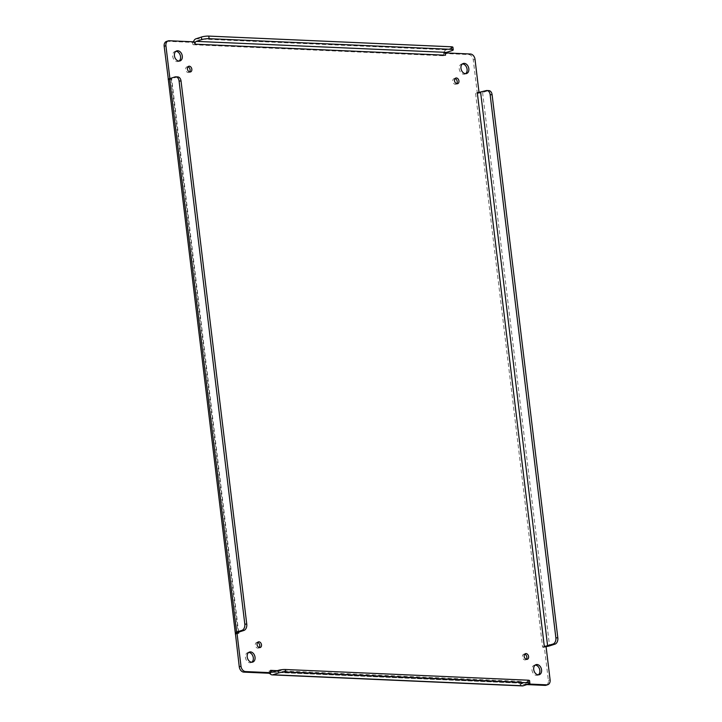 <?xml version="1.0" encoding="UTF-8"?>
<svg xmlns="http://www.w3.org/2000/svg" width="722" height="722" viewBox="0 0 722 722"><rect width="100%" height="100%" fill="white"/><g stroke="black" fill="none" stroke-linecap="round" stroke-linejoin="round"><path stroke-width="0.54" stroke-dasharray="3.61 2.71" d="M248.675 652.453A5.28 3.818 72.2 0 0 247.754 652.589A5.28 3.818 72.2 0 0 245.453 657.444A5.28 3.818 72.2 0 0 250.994 662.643A5.28 3.818 72.2 0 0 251.816 662.218M524.695 654.204A2.969 2.139 72.2 0 0 523.739 654.213A2.969 2.139 72.2 0 0 522.439 656.939A2.969 2.139 72.2 0 0 525.562 659.863A2.969 2.139 72.2 0 0 526.338 659.312M455.04 78.59A2.969 2.139 72.2 0 0 454.084 78.599A2.969 2.139 72.2 0 0 452.784 81.333A2.969 2.139 72.2 0 0 455.907 84.248A2.969 2.139 72.2 0 0 456.683 83.698M187.937 66.83A2.969 2.139 72.2 0 0 186.98 66.839A2.969 2.139 72.2 0 0 185.68 69.565A2.969 2.139 72.2 0 0 188.803 72.489A2.969 2.139 72.2 0 0 189.579 71.938M257.592 642.436A2.969 2.139 72.2 0 0 256.635 642.445A2.969 2.139 72.2 0 0 255.335 645.179A2.969 2.139 72.2 0 0 258.458 648.103A2.969 2.139 72.2 0 0 259.234 647.553M175.924 51.307A5.28 3.818 72.2 0 0 175.013 51.433A5.28 3.818 72.2 0 0 172.702 56.289A5.28 3.818 72.2 0 0 178.253 61.496A5.28 3.818 72.2 0 0 179.074 61.063M462.459 63.924A5.28 3.818 72.2 0 0 461.538 64.05A5.28 3.818 72.2 0 0 459.237 68.915A5.28 3.818 72.2 0 0 464.778 74.113A5.28 3.818 72.2 0 0 465.6 73.689M535.21 665.07A5.28 3.818 72.2 0 0 534.289 665.206A5.28 3.818 72.2 0 0 531.988 670.061A5.28 3.818 72.2 0 0 537.529 675.26A5.28 3.818 72.2 0 0 538.35 674.835M166.484 41.434A5.28 3.818 -107.8 0 1 167.477 41.307L192.431 42.408L193.027 44.728L193.64 41.389L192.431 42.408L195.084 42.535M193.27 44.737L443.741 55.774L443.768 53.473L468.722 54.574A5.28 3.818 -107.8 0 1 473.271 59.908L477.242 92.714L475.572 93.373L478.686 93.228A5.009 0.893 173.1 0 0 482.594 92.47L488 90.728A5.28 3.529 92.5 0 1 488.857 90.611M475.572 93.373L542.583 647.111L544.397 647.598L548.368 680.404A5.28 3.818 -107.8 0 1 546.058 685.259M526.87 684.591L520.102 684.294L519.271 681.956L520.4 684.826A5.009 3.348 -87.5 0 0 522.349 685.9M519.271 681.956L268.801 670.928L268.774 673.229M235.291 633.979L237.006 633.654L235.354 632.986M169.995 79.907L168.145 79.104L169.995 79.907L236.96 633.329M168.316 79.447A5.009 0.893 173.1 0 0 168.379 79.564L170.97 79.185L170.23 78.734M269.044 670.937L270.172 673.807M520.4 684.826L520.102 684.294L520.4 684.826L520.102 684.294L521.844 683.734L521.257 681.406L521.546 682.75L520.4 684.826M528.612 684.032L521.844 683.734L521.546 682.75A2.365 1.579 92.5 0 0 522.466 683.265A2.365 1.579 92.5 0 0 522.854 683.211L528.251 681.469A5.28 0.948 173.1 0 0 529.569 680.666M542.547 646.786L545.661 646.65L544.397 647.598L546.13 647.038M545.661 646.65L545.164 646.975L545.661 646.65A5.009 0.893 -6.9 0 0 545.922 646.623M478.785 92.777L478.686 93.228L477.242 92.714L478.984 92.154M443.488 55.756L443.868 52.408L443.768 53.473L445.79 52.923M445.501 53.563L445.51 52.914L445.411 53.618L443.868 52.408L443.768 53.473L443.868 52.408A5.009 3.348 -87.5 0 1 446.196 49.809L451.602 48.067L451.918 50.648M194.173 41.849L193.18 42.165M238.63 632.156L171.692 79.032L169.95 78.563M177.792 76.911A5.28 3.529 -87.5 0 0 176.935 77.028L171.529 78.77L170.943 79.131L171.728 79.348M445.51 52.914L445.411 53.618M452.92 47.264A5.28 0.948 -6.9 0 1 451.602 48.067M169.219 40.748L167.477 41.307M548.368 680.404L550.101 679.844M482.594 92.47L549.568 645.892M473.271 59.908L475.013 59.348M468.722 54.574L470.464 54.015M195.978 38.789L446.196 49.809M521.013 681.397L277.347 670.666M174.968 76.947L176.935 77.028M528.567 684.05L528.251 681.469M488 90.728L486.032 90.647M238.504 632.192L171.529 78.77M522.854 683.211L272.627 672.191M249.496 652.029L247.754 652.589M252.736 662.083L250.994 662.643M525.481 653.654L523.739 654.213M527.304 659.303L525.562 659.863M455.826 78.039L454.084 78.599M457.64 83.689L455.907 84.248M188.722 66.28L186.98 66.839M190.536 71.929L188.803 72.489M258.377 641.885L256.635 642.445M260.2 647.544L258.458 648.103M176.755 50.874L175.013 51.433M179.986 60.937L178.253 61.496M463.28 63.491L461.538 64.05M466.52 73.554L464.778 74.113M536.031 664.646L534.289 665.206M539.271 674.7L537.529 675.26M443.84 52.661L443.66 53.202M269.929 672.85L270.985 672.02M170.943 79.131L237.908 632.553M272.239 672.245L522.466 683.265M445.465 53.067L445.42 53.861"/><path stroke-width="1.08" d="M251.816 662.218A5.28 3.818 72.2 0 0 253.007 656.451A5.28 3.818 72.2 0 0 248.675 652.453M526.338 659.312A2.969 2.139 72.2 0 0 526.69 656.379A2.969 2.139 72.2 0 0 524.695 654.204M456.683 83.698A2.969 2.139 72.2 0 0 457.035 80.774A2.969 2.139 72.2 0 0 455.04 78.59M189.579 71.938A2.969 2.139 72.2 0 0 189.931 69.005A2.969 2.139 72.2 0 0 187.937 66.83M259.234 647.553A2.969 2.139 72.2 0 0 259.586 644.62A2.969 2.139 72.2 0 0 257.592 642.436M179.074 61.063A5.28 3.818 72.2 0 0 180.256 55.296A5.28 3.818 72.2 0 0 175.924 51.307M465.6 73.689A5.28 3.818 72.2 0 0 466.791 67.913A5.28 3.818 72.2 0 0 462.459 63.924M538.35 674.835A5.28 3.818 72.2 0 0 539.542 669.068A5.28 3.818 72.2 0 0 535.21 665.07M168.379 79.564L164.174 46.289A5.28 3.818 -107.8 0 1 166.484 41.434L168.217 40.874A5.28 3.818 -107.8 0 1 169.219 40.748L194.173 41.849L195.012 44.177L195.184 42.598L193.64 41.389A5.009 3.348 92.5 0 1 195.978 38.789L201.375 37.048A5.28 0.948 -6.9 0 1 208.784 36.1L451.16 46.777A5.28 0.948 -6.9 0 1 452.92 47.264L453.236 49.836A5.28 0.948 -6.9 0 1 451.918 50.648L446.512 52.39A2.365 1.579 -87.5 0 0 445.411 53.618L445.474 55.215L445.501 53.563M445.79 52.923L470.464 54.015A5.28 3.818 -107.8 0 1 475.013 59.348L478.984 92.154L477.314 92.804L544.325 646.551L546.13 647.038L550.101 679.844A5.28 3.818 -107.8 0 1 547.799 684.7L546.058 685.259A5.28 3.818 -107.8 0 1 545.065 685.395L526.87 684.591M272.122 674.88L522.349 685.9A5.009 3.348 -87.5 0 0 523.161 685.792L528.567 684.05A5.28 0.948 173.1 0 0 529.885 683.238A5.28 0.948 173.1 0 0 528.116 682.759L285.75 672.083A5.28 0.948 173.1 0 0 278.34 673.03L272.934 674.772A5.009 3.348 92.5 0 1 272.122 674.88A5.009 3.348 92.5 0 1 270.172 673.807L268.774 673.229L243.81 672.128A5.28 3.818 -107.8 0 1 239.262 666.794L235.354 632.986A5.009 0.893 -6.9 0 1 235.291 632.869A5.009 0.893 -6.9 0 1 236.545 632.102L241.942 630.369A5.28 3.529 -87.5 0 0 244.803 624.088L179.074 80.981A5.28 3.529 -87.5 0 0 175.825 76.83A5.28 3.529 -87.5 0 0 174.968 76.947L169.571 78.689A5.009 0.893 173.1 0 0 168.316 79.447L235.291 632.869M247.195 656.885A5.28 3.818 -107.8 0 1 249.496 652.029A5.28 3.818 -107.8 0 1 254.749 655.892A5.28 3.818 -107.8 0 1 252.736 662.083A5.28 3.818 -107.8 0 1 247.195 656.885M524.181 656.379A2.969 2.139 -107.8 0 1 525.481 653.654A2.969 2.139 -107.8 0 1 528.432 655.82A2.969 2.139 -107.8 0 1 527.304 659.303A2.969 2.139 -107.8 0 1 524.181 656.379M454.526 80.765A2.969 2.139 -107.8 0 1 455.826 78.039A2.969 2.139 -107.8 0 1 458.777 80.205A2.969 2.139 -107.8 0 1 457.64 83.689A2.969 2.139 -107.8 0 1 454.526 80.765M187.422 69.005A2.969 2.139 -107.8 0 1 188.722 66.28A2.969 2.139 -107.8 0 1 191.673 68.446A2.969 2.139 -107.8 0 1 190.536 71.929A2.969 2.139 -107.8 0 1 187.422 69.005M257.077 644.62A2.969 2.139 -107.8 0 1 258.377 641.885A2.969 2.139 -107.8 0 1 261.328 644.06A2.969 2.139 -107.8 0 1 260.2 647.544A2.969 2.139 -107.8 0 1 257.077 644.62M174.444 55.729A5.28 3.818 -107.8 0 1 176.755 50.874A5.28 3.818 -107.8 0 1 181.998 54.737A5.28 3.818 -107.8 0 1 179.986 60.937A5.28 3.818 -107.8 0 1 174.444 55.729M460.979 68.346A5.28 3.818 -107.8 0 1 463.28 63.491A5.28 3.818 -107.8 0 1 468.533 67.354A5.28 3.818 -107.8 0 1 466.52 73.554A5.28 3.818 -107.8 0 1 460.979 68.346M533.72 669.502A5.28 3.818 -107.8 0 1 536.031 664.646A5.28 3.818 -107.8 0 1 541.274 668.509A5.28 3.818 -107.8 0 1 539.271 674.7A5.28 3.818 -107.8 0 1 533.72 669.502M168.145 79.104L169.887 78.545L165.916 45.73A5.28 3.818 -107.8 0 1 168.217 40.874M268.774 673.229L270.506 672.669L245.552 671.568A5.28 3.818 -107.8 0 1 241.004 666.235L237.033 633.42L235.291 633.979M547.799 684.7A5.28 3.818 -107.8 0 1 546.807 684.835L528.612 684.032M477.314 92.804L486.032 90.647A5.28 3.529 92.5 0 1 486.89 90.53L488.857 90.611A5.28 3.529 92.5 0 1 492.106 94.772L557.826 637.869A5.28 3.529 92.5 0 1 554.974 644.15L549.568 645.892A5.009 0.893 -6.9 0 1 545.922 646.623M193.64 41.389L193.153 41.804M241.942 630.369L243.91 630.45L238.504 632.192L237.033 633.42L238.738 633.095L237.944 632.607L235.354 632.986M277.347 670.666L270.542 670.368L270.506 672.669L271.319 671.731L270.172 673.807M270.506 672.669L271.319 671.731A2.365 1.579 92.5 0 0 272.239 672.245A2.365 1.579 92.5 0 0 272.627 672.191L278.024 670.449A5.28 0.948 173.1 0 1 285.434 669.502L527.809 680.178L528.116 682.759M546.13 647.038L545.76 646.163L553.007 644.06A5.28 3.529 92.5 0 0 555.868 637.788L490.139 94.681L492.106 94.772M201.375 37.048L201.691 39.629L196.285 41.371A2.365 1.579 -87.5 0 0 195.184 42.598L194.173 41.849M270.786 670.377L271.319 671.731M544.289 646.226L545.76 646.163M243.91 630.45A5.28 3.529 -87.5 0 0 246.762 624.169L181.041 81.072A5.28 3.529 -87.5 0 0 177.792 76.911L175.825 76.83M529.885 683.238L529.569 680.666A5.28 0.948 173.1 0 0 527.809 680.178M486.89 90.53A5.28 3.529 92.5 0 1 490.139 94.681M201.691 39.629A5.28 0.948 -6.9 0 1 209.091 38.681L451.467 49.358A5.28 0.948 -6.9 0 1 453.236 49.836M164.174 46.289L165.916 45.73M236.545 632.102L169.571 78.689M239.262 666.794L241.004 666.235M243.81 672.128L245.552 671.568M523.161 685.792L272.934 674.772M545.065 685.395L546.807 684.835M238.702 632.77L238.63 632.156M195.012 44.177L445.23 55.197M278.34 673.03L278.024 670.449M554.974 644.15L553.007 644.06M480.635 92.38L547.601 645.802M196.285 41.371L446.512 52.39M179.074 80.981L181.041 81.072M244.803 624.088L246.762 624.169M285.75 672.083L285.434 669.502M557.826 637.869L555.868 637.788M209.091 38.681L208.784 36.1M451.16 46.777L451.467 49.358M445.465 53.067L445.537 53.518"/></g></svg>

